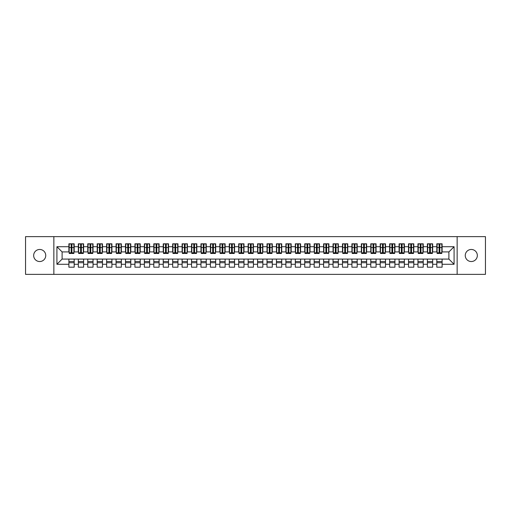 <?xml version="1.0" encoding="UTF-8"?>
<svg xmlns="http://www.w3.org/2000/svg" width="511" height="511" viewBox="0 0 511 511"><rect width="100%" height="100%" fill="white"/><g stroke="black" fill="none" stroke-linecap="round" stroke-linejoin="round"><path stroke-width="0.77" d="M471.302 249.464A6.036 6.036 0 0 0 465.259 255.5A6.036 6.036 0 0 0 471.302 261.536A6.036 6.036 0 0 0 477.338 255.5A6.036 6.036 0 0 0 471.302 249.464M39.698 249.464A6.036 6.036 0 0 0 33.662 255.5A6.036 6.036 0 0 0 39.698 261.536A6.036 6.036 0 0 0 45.741 255.5A6.036 6.036 0 0 0 39.698 249.464M457.147 274.369L485.45 274.369L485.45 236.631L457.147 236.631L457.147 274.369L53.853 274.369L53.853 236.631L25.55 236.631L25.55 274.369L53.853 274.369M439.083 249.509L439.837 249.509L439.083 249.509M442.104 261.491L436.816 261.491M436.816 262.718L442.104 262.718M429.649 249.509L430.403 249.509L429.649 249.509M432.67 261.491L427.388 261.491M427.388 262.718L432.67 262.718M420.214 249.509L420.968 249.509L420.214 249.509M423.236 261.491L417.953 261.491M417.953 262.718L423.236 262.718M410.78 249.509L411.534 249.509L410.78 249.509M413.801 261.491L408.519 261.491M408.519 262.718L413.801 262.718M401.346 249.509L402.1 249.509L401.346 249.509M404.367 261.491L399.085 261.491M399.085 262.718L404.367 262.718M391.911 249.509L392.665 249.509L391.911 249.509M394.933 261.491L389.65 261.491M389.65 262.718L394.933 262.718M382.477 249.509L383.237 249.509L382.477 249.509M385.498 261.491L380.216 261.491M380.216 262.718L385.498 262.718M373.043 249.509L373.803 249.509L373.043 249.509M376.064 261.491L370.782 261.491M370.782 262.718L376.064 262.718M363.615 249.509L364.369 249.509L363.615 249.509M366.63 261.491L361.347 261.491M361.347 262.718L366.63 262.718M354.18 249.509L354.934 249.509L354.18 249.509M357.195 261.491L351.913 261.491M351.913 262.718L357.195 262.718M344.746 249.509L345.5 249.509L344.746 249.509M347.761 261.491L342.479 261.491M342.479 262.718L347.761 262.718M335.312 249.509L336.066 249.509L335.312 249.509M338.327 261.491L333.044 261.491M333.044 262.718L338.327 262.718M325.877 249.509L326.631 249.509L325.877 249.509M328.892 261.491L323.61 261.491M323.61 262.718L328.892 262.718M316.443 249.509L317.197 249.509L316.443 249.509M319.464 261.491L314.176 261.491M314.176 262.718L319.464 262.718M307.009 249.509L307.763 249.509L307.009 249.509M310.03 261.491L304.748 261.491M304.748 262.718L310.03 262.718M297.574 249.509L298.328 249.509L297.574 249.509M300.596 261.491L295.313 261.491M295.313 262.718L300.596 262.718M288.14 249.509L288.894 249.509L288.14 249.509M291.161 261.491L285.879 261.491M285.879 262.718L291.161 262.718M278.706 249.509L279.46 249.509L278.706 249.509M281.727 261.491L276.445 261.491M276.445 262.718L281.727 262.718M269.271 249.509L270.025 249.509L269.271 249.509M272.293 261.491L267.01 261.491M267.01 262.718L272.293 262.718M259.837 249.509L260.597 249.509L259.837 249.509M262.858 261.491L257.576 261.491M257.576 262.718L262.858 262.718M250.403 249.509L251.163 249.509L250.403 249.509M253.424 261.491L248.142 261.491M248.142 262.718L253.424 262.718M240.975 249.509L241.729 249.509L240.975 249.509M243.99 261.491L238.707 261.491M238.707 262.718L243.99 262.718M231.54 249.509L232.294 249.509L231.54 249.509M234.555 261.491L229.273 261.491M229.273 262.718L234.555 262.718M222.106 249.509L222.86 249.509L222.106 249.509M225.121 261.491L219.839 261.491M219.839 262.718L225.121 262.718M212.672 249.509L213.426 249.509L212.672 249.509M215.687 261.491L210.404 261.491M210.404 262.718L215.687 262.718M203.237 249.509L203.991 249.509L203.237 249.509M206.252 261.491L200.97 261.491M200.97 262.718L206.252 262.718M193.803 249.509L194.557 249.509L193.803 249.509M196.824 261.491L191.536 261.491M191.536 262.718L196.824 262.718M184.369 249.509L185.123 249.509L184.369 249.509M187.39 261.491L182.108 261.491M182.108 262.718L187.39 262.718M174.934 249.509L175.688 249.509L174.934 249.509M177.956 261.491L172.673 261.491M172.673 262.718L177.956 262.718M165.5 249.509L166.254 249.509L165.5 249.509M168.521 261.491L163.239 261.491M163.239 262.718L168.521 262.718M156.066 249.509L156.82 249.509L156.066 249.509M159.087 261.491L153.805 261.491M153.805 262.718L159.087 262.718M146.631 249.509L147.385 249.509L146.631 249.509M149.653 261.491L144.37 261.491M144.37 262.718L149.653 262.718M137.197 249.509L137.957 249.509L137.197 249.509M140.218 261.491L134.936 261.491M134.936 262.718L140.218 262.718M127.763 249.509L128.523 249.509L127.763 249.509M130.784 261.491L125.502 261.491M125.502 262.718L130.784 262.718M118.335 249.509L119.089 249.509L118.335 249.509M121.35 261.491L116.067 261.491M116.067 262.718L121.35 262.718M108.9 249.509L109.654 249.509L108.9 249.509M111.915 261.491L106.633 261.491M106.633 262.718L111.915 262.718M99.466 249.509L100.22 249.509L99.466 249.509M102.481 261.491L97.199 261.491M97.199 262.718L102.481 262.718M90.032 249.509L90.786 249.509L90.032 249.509M93.047 261.491L87.764 261.491M87.764 262.718L93.047 262.718M80.597 249.509L81.351 249.509L80.597 249.509M83.612 261.491L78.33 261.491M78.33 262.718L83.612 262.718M457.147 236.631L53.853 236.631M69.183 251.917L62.106 251.917L56.919 246.724L56.919 264.276L68.896 264.276L68.896 267.196L74.184 267.196L74.184 264.276L78.33 264.276L78.33 267.196L83.612 267.196L83.612 264.276L87.764 264.276L87.764 267.196L93.047 267.196L93.047 264.276L97.199 264.276L97.199 267.196L102.481 267.196L102.481 264.276L106.633 264.276L106.633 267.196L111.915 267.196L111.915 264.276L116.067 264.276L116.067 267.196L121.35 267.196L121.35 264.276L125.502 264.276L125.502 267.196L130.784 267.196L130.784 264.276L134.936 264.276L134.936 267.196L140.218 267.196L140.218 264.276L144.37 264.276L144.37 267.196L149.653 267.196L149.653 264.276L153.805 264.276L153.805 267.196L159.087 267.196L159.087 264.276L163.239 264.276L163.239 267.196L168.521 267.196L168.521 264.276L172.673 264.276L172.673 267.196L177.956 267.196L177.956 264.276L182.108 264.276L182.108 267.196L187.39 267.196L187.39 264.276L191.536 264.276L191.536 267.196L196.824 267.196L196.824 264.276L200.97 264.276L200.97 267.196L206.252 267.196L206.252 264.276L210.404 264.276L210.404 267.196L215.687 267.196L215.687 264.276L219.839 264.276L219.839 267.196L225.121 267.196L225.121 264.276L229.273 264.276L229.273 267.196L234.555 267.196L234.555 264.276L238.707 264.276L238.707 267.196L243.99 267.196L243.99 264.276L248.142 264.276L248.142 267.196L253.424 267.196L253.424 264.276L257.576 264.276L257.576 267.196L262.858 267.196L262.858 264.276L267.01 264.276L267.01 267.196L272.293 267.196L272.293 264.276L276.445 264.276L276.445 267.196L281.727 267.196L281.727 264.276L285.879 264.276L285.879 267.196L291.161 267.196L291.161 264.276L295.313 264.276L295.313 267.196L300.596 267.196L300.596 264.276L304.748 264.276L304.748 267.196L310.03 267.196L310.03 264.276L314.176 264.276L314.176 267.196L319.464 267.196L319.464 264.276L323.61 264.276L323.61 267.196L328.892 267.196L328.892 264.276L333.044 264.276L333.044 267.196L338.327 267.196L338.327 264.276L342.479 264.276L342.479 267.196L347.761 267.196L347.761 264.276L351.913 264.276L351.913 267.196L357.195 267.196L357.195 264.276L361.347 264.276L361.347 267.196L366.63 267.196L366.63 264.276L370.782 264.276L370.782 267.196L376.064 267.196L376.064 264.276L380.216 264.276L380.216 267.196L385.498 267.196L385.498 264.276L389.65 264.276L389.65 267.196L394.933 267.196L394.933 264.276L399.085 264.276L399.085 267.196L404.367 267.196L404.367 264.276L408.519 264.276L408.519 267.196L413.801 267.196L413.801 264.276L417.953 264.276L417.953 267.196L423.236 267.196L423.236 264.276L427.388 264.276L427.388 267.196L432.67 267.196L432.67 264.276L436.816 264.276L436.816 267.196L442.104 267.196L442.104 259.083L448.894 259.083L448.894 251.917L441.817 251.917M56.919 246.724L68.896 246.724L68.896 251.917M448.894 251.917L454.081 246.724L442.104 246.724L442.104 243.804L436.816 243.804L436.816 246.724L432.67 246.724L432.67 243.804L427.388 243.804L427.388 246.724L423.236 246.724L423.236 243.804L417.953 243.804L417.953 246.724L413.801 246.724L413.801 243.804L408.519 243.804L408.519 246.724L404.367 246.724L404.367 243.804L399.085 243.804L399.085 246.724L394.933 246.724L394.933 243.804L389.65 243.804L389.65 246.724L385.498 246.724L385.498 243.804L380.216 243.804L380.216 246.724L376.064 246.724L376.064 243.804L370.782 243.804L370.782 246.724L366.63 246.724L366.63 243.804L361.347 243.804L361.347 246.724L357.195 246.724L357.195 243.804L351.913 243.804L351.913 246.724L347.761 246.724L347.761 243.804L342.479 243.804L342.479 246.724L338.327 246.724L338.327 243.804L333.044 243.804L333.044 246.724L328.892 246.724L328.892 243.804L323.61 243.804L323.61 246.724L319.464 246.724L319.464 243.804L314.176 243.804L314.176 246.724L310.03 246.724L310.03 243.804L304.748 243.804L304.748 246.724L300.596 246.724L300.596 243.804L295.313 243.804L295.313 246.724L291.161 246.724L291.161 243.804L285.879 243.804L285.879 246.724L281.727 246.724L281.727 243.804L276.445 243.804L276.445 246.724L272.293 246.724L272.293 243.804L267.01 243.804L267.01 246.724L262.858 246.724L262.858 243.804L257.576 243.804L257.576 246.724L253.424 246.724L253.424 243.804L248.142 243.804L248.142 246.724L243.99 246.724L243.99 243.804L238.707 243.804L238.707 246.724L234.555 246.724L234.555 243.804L229.273 243.804L229.273 246.724L225.121 246.724L225.121 243.804L219.839 243.804L219.839 246.724L215.687 246.724L215.687 243.804L210.404 243.804L210.404 246.724L206.252 246.724L206.252 243.804L200.97 243.804L200.97 246.724L196.824 246.724L196.824 243.804L191.536 243.804L191.536 246.724L187.39 246.724L187.39 243.804L182.108 243.804L182.108 246.724L177.956 246.724L177.956 243.804L172.673 243.804L172.673 246.724L168.521 246.724L168.521 243.804L163.239 243.804L163.239 246.724L159.087 246.724L159.087 243.804L153.805 243.804L153.805 246.724L149.653 246.724L149.653 243.804L144.37 243.804L144.37 246.724L140.218 246.724L140.218 243.804L134.936 243.804L134.936 246.724L130.784 246.724L130.784 243.804L125.502 243.804L125.502 246.724L121.35 246.724L121.35 243.804L116.067 243.804L116.067 246.724L111.915 246.724L111.915 243.804L106.633 243.804L106.633 246.724L102.481 246.724L102.481 243.804L97.199 243.804L97.199 246.724L93.047 246.724L93.047 243.804L87.764 243.804L87.764 246.724L83.612 246.724L83.612 243.804L78.33 243.804L78.33 246.724L74.184 246.724L74.184 243.804L68.896 243.804L68.896 246.724M454.081 246.724L454.081 264.276L442.104 264.276M432.67 264.276L432.67 259.083L442.104 259.083M436.816 264.276L436.816 259.083M442.104 246.724L442.104 251.917M423.236 264.276L423.236 259.083L432.67 259.083M427.388 264.276L427.388 259.083M436.816 246.724L436.816 251.917L432.383 251.917M432.67 246.724L432.67 251.917M413.801 264.276L413.801 259.083L423.236 259.083M417.953 264.276L417.953 259.083M427.388 246.724L427.388 251.917L422.948 251.917M423.236 246.724L423.236 251.917M404.367 264.276L404.367 259.083L413.801 259.083M408.519 264.276L408.519 259.083M417.953 246.724L417.953 251.917L413.514 251.917M413.801 246.724L413.801 251.917M394.933 264.276L394.933 259.083L404.367 259.083M399.085 264.276L399.085 259.083M408.519 246.724L408.519 251.917L404.086 251.917M404.367 246.724L404.367 251.917M385.498 264.276L385.498 259.083L394.933 259.083M389.65 264.276L389.65 259.083M399.085 246.724L399.085 251.917L394.652 251.917M394.933 246.724L394.933 251.917M376.064 264.276L376.064 259.083L385.498 259.083M380.216 264.276L380.216 259.083M389.65 246.724L389.65 251.917L385.217 251.917M385.498 246.724L385.498 251.917M366.63 264.276L366.63 259.083L376.064 259.083M370.782 264.276L370.782 259.083M380.216 246.724L380.216 251.917L375.783 251.917M376.064 246.724L376.064 251.917M357.195 264.276L357.195 259.083L366.63 259.083M361.347 264.276L361.347 259.083M370.782 246.724L370.782 251.917L366.349 251.917M366.63 246.724L366.63 251.917M347.761 264.276L347.761 259.083L357.195 259.083M351.913 264.276L351.913 259.083M361.347 246.724L361.347 251.917L356.914 251.917M357.195 246.724L357.195 251.917M338.327 264.276L338.327 259.083L347.761 259.083M342.479 264.276L342.479 259.083M351.913 246.724L351.913 251.917L347.48 251.917M347.761 246.724L347.761 251.917M328.892 264.276L328.892 259.083L338.327 259.083M333.044 264.276L333.044 259.083M342.479 246.724L342.479 251.917L338.046 251.917M338.327 246.724L338.327 251.917M319.464 264.276L319.464 259.083L328.892 259.083M323.61 264.276L323.61 259.083M333.044 246.724L333.044 251.917L328.611 251.917M328.892 246.724L328.892 251.917M310.03 264.276L310.03 259.083L319.464 259.083M314.176 264.276L314.176 259.083M323.61 246.724L323.61 251.917L319.177 251.917M319.464 246.724L319.464 251.917M300.596 264.276L300.596 259.083L310.03 259.083M304.748 264.276L304.748 259.083M314.176 246.724L314.176 251.917L309.743 251.917M310.03 246.724L310.03 251.917M291.161 264.276L291.161 259.083L300.596 259.083M295.313 264.276L295.313 259.083M304.748 246.724L304.748 251.917L300.308 251.917M300.596 246.724L300.596 251.917M281.727 264.276L281.727 259.083L291.161 259.083M285.879 264.276L285.879 259.083M295.313 246.724L295.313 251.917L290.874 251.917M291.161 246.724L291.161 251.917M272.293 264.276L272.293 259.083L281.727 259.083M276.445 264.276L276.445 259.083M285.879 246.724L285.879 251.917L281.446 251.917M281.727 246.724L281.727 251.917M262.858 264.276L262.858 259.083L272.293 259.083M267.01 264.276L267.01 259.083M276.445 246.724L276.445 251.917L272.012 251.917M272.293 246.724L272.293 251.917M253.424 264.276L253.424 259.083L262.858 259.083M257.576 264.276L257.576 259.083M267.01 246.724L267.01 251.917L262.577 251.917M262.858 246.724L262.858 251.917M243.99 264.276L243.99 259.083L253.424 259.083M248.142 264.276L248.142 259.083M257.576 246.724L257.576 251.917L253.143 251.917M253.424 246.724L253.424 251.917M234.555 264.276L234.555 259.083L243.99 259.083M238.707 264.276L238.707 259.083M248.142 246.724L248.142 251.917L243.709 251.917M243.99 246.724L243.99 251.917M225.121 264.276L225.121 259.083L234.555 259.083M229.273 264.276L229.273 259.083M238.707 246.724L238.707 251.917L234.274 251.917M234.555 246.724L234.555 251.917M215.687 264.276L215.687 259.083L225.121 259.083M219.839 264.276L219.839 259.083M229.273 246.724L229.273 251.917L224.84 251.917M225.121 246.724L225.121 251.917M206.252 264.276L206.252 259.083L215.687 259.083M210.404 264.276L210.404 259.083M219.839 246.724L219.839 251.917L215.406 251.917M215.687 246.724L215.687 251.917M196.824 264.276L196.824 259.083L206.252 259.083M200.97 264.276L200.97 259.083M210.404 246.724L210.404 251.917L205.971 251.917M206.252 246.724L206.252 251.917M187.39 264.276L187.39 259.083L196.824 259.083M191.536 264.276L191.536 259.083M200.97 246.724L200.97 251.917L196.537 251.917M196.824 246.724L196.824 251.917M177.956 264.276L177.956 259.083L187.39 259.083M182.108 264.276L182.108 259.083M191.536 246.724L191.536 251.917L187.103 251.917M187.39 246.724L187.39 251.917M168.521 264.276L168.521 259.083L177.956 259.083M172.673 264.276L172.673 259.083M182.108 246.724L182.108 251.917L177.668 251.917M177.956 246.724L177.956 251.917M159.087 264.276L159.087 259.083L168.521 259.083M163.239 264.276L163.239 259.083M172.673 246.724L172.673 251.917L168.234 251.917M168.521 246.724L168.521 251.917M149.653 264.276L149.653 259.083L159.087 259.083M153.805 264.276L153.805 259.083M163.239 246.724L163.239 251.917L158.806 251.917M159.087 246.724L159.087 251.917M140.218 264.276L140.218 259.083L149.653 259.083M144.37 264.276L144.37 259.083M153.805 246.724L153.805 251.917L149.372 251.917M149.653 246.724L149.653 251.917M130.784 264.276L130.784 259.083L140.218 259.083M134.936 264.276L134.936 259.083M144.37 246.724L144.37 251.917L139.937 251.917M140.218 246.724L140.218 251.917M121.35 264.276L121.35 259.083L130.784 259.083M125.502 264.276L125.502 259.083M134.936 246.724L134.936 251.917L130.503 251.917M130.784 246.724L130.784 251.917M111.915 264.276L111.915 259.083L121.35 259.083M116.067 264.276L116.067 259.083M125.502 246.724L125.502 251.917L121.069 251.917M121.35 246.724L121.35 251.917M102.481 264.276L102.481 259.083L111.915 259.083M106.633 264.276L106.633 259.083M116.067 246.724L116.067 251.917L111.634 251.917M111.915 246.724L111.915 251.917M93.047 264.276L93.047 259.083L102.481 259.083M97.199 264.276L97.199 259.083M106.633 246.724L106.633 251.917L102.2 251.917M102.481 246.724L102.481 251.917M83.612 264.276L83.612 259.083L93.047 259.083M87.764 264.276L87.764 259.083M97.199 246.724L97.199 251.917L92.766 251.917M93.047 246.724L93.047 251.917M74.184 264.276L74.184 259.083L83.612 259.083M78.33 264.276L78.33 259.083M87.764 246.724L87.764 251.917L83.331 251.917M83.612 246.724L83.612 251.917M71.163 249.509L71.917 249.509L71.163 249.509M74.184 261.491L68.896 261.491M68.896 262.718L74.184 262.718M56.919 264.276L62.106 259.083L74.184 259.083M68.896 264.276L68.896 259.083M78.33 246.724L78.33 251.917L73.897 251.917M74.184 246.724L74.184 251.917M62.106 251.917L62.106 259.083M454.081 264.276L448.894 259.083M69.183 243.894L73.897 243.894L69.183 243.894L69.183 253.469L71.163 253.469L71.163 243.932L73.897 243.945L73.897 253.469L71.917 253.469L71.917 243.945M71.163 245.159L71.917 245.159M71.163 252.677L71.917 252.677M71.917 251.495L71.163 251.495M71.163 251.029L71.917 251.029M78.617 243.894L83.331 243.894L78.617 243.894L78.617 253.469L80.597 253.469L80.597 243.932L83.331 243.945L83.331 253.469L81.351 253.469L81.351 243.945M80.597 245.159L81.351 245.159M80.597 252.677L81.351 252.677M81.351 251.495L80.597 251.495M80.597 251.029L81.351 251.029M88.052 243.894L92.766 243.894L88.052 243.894L88.052 253.469L90.032 253.469L90.032 243.932L92.766 243.945L92.766 253.469L90.786 253.469L90.786 243.945M90.032 245.159L90.786 245.159M90.032 252.677L90.786 252.677M90.786 251.495L90.032 251.495M90.032 251.029L90.786 251.029M97.486 243.894L102.2 243.894L97.486 243.894L97.486 253.469L99.466 253.469L99.466 243.932L102.2 243.945L102.2 253.469L100.22 253.469L100.22 243.945M99.466 245.159L100.22 245.159M99.466 252.677L100.22 252.677M100.22 251.495L99.466 251.495M99.466 251.029L100.22 251.029M106.914 243.894L111.634 243.894L106.914 243.894L106.914 253.469L108.9 253.469L108.9 243.932L111.634 243.945L111.634 253.469L109.654 253.469L109.654 243.945M108.9 245.159L109.654 245.159M108.9 252.677L109.654 252.677M109.654 251.495L108.9 251.495M108.9 251.029L109.654 251.029M116.348 243.894L121.069 243.894L116.348 243.894L116.348 253.469L118.335 253.469L118.335 243.932L121.069 243.945L121.069 253.469L119.089 253.469L119.089 243.945M118.335 245.159L119.089 245.159M118.335 252.677L119.089 252.677M119.089 251.495L118.335 251.495M118.335 251.029L119.089 251.029M125.783 243.894L130.503 243.894L125.783 243.894L125.783 253.469L127.763 253.469L127.763 243.932L130.503 243.945L130.503 253.469L128.523 253.469L128.523 243.945M127.763 245.159L128.523 245.159M127.763 252.677L128.523 252.677M128.523 251.495L127.763 251.495M127.763 251.029L128.523 251.029M135.217 243.894L139.937 243.894L135.217 243.894L135.217 253.469L137.197 253.469L137.197 243.932L139.937 243.945L139.937 253.469L137.957 253.469L137.957 243.945M137.197 245.159L137.957 245.159M137.197 252.677L137.957 252.677M137.957 251.495L137.197 251.495M137.197 251.029L137.957 251.029M144.651 243.894L149.372 243.894L144.651 243.894L144.651 253.469L146.631 253.469L146.631 243.932L149.372 243.945L149.372 253.469L147.385 253.469L147.385 243.945M146.631 245.159L147.385 245.159M146.631 252.677L147.385 252.677M147.385 251.495L146.631 251.495M146.631 251.029L147.385 251.029M154.086 243.894L158.806 243.894L154.086 243.894L154.086 253.469L156.066 253.469L156.066 243.932L158.806 243.945L158.806 253.469L156.82 253.469L156.82 243.945M156.066 245.159L156.82 245.159M156.066 252.677L156.82 252.677M156.82 251.495L156.066 251.495M156.066 251.029L156.82 251.029M163.52 243.894L168.234 243.894L163.52 243.894L163.52 253.469L165.5 253.469L165.5 243.932L168.234 243.945L168.234 253.469L166.254 253.469L166.254 243.945M165.5 245.159L166.254 245.159M165.5 252.677L166.254 252.677M166.254 251.495L165.5 251.495M165.5 251.029L166.254 251.029M172.954 243.894L177.668 243.894L172.954 243.894L172.954 253.469L174.934 253.469L174.934 243.932L177.668 243.945L177.668 253.469L175.688 253.469L175.688 243.945M174.934 245.159L175.688 245.159M174.934 252.677L175.688 252.677M175.688 251.495L174.934 251.495M174.934 251.029L175.688 251.029M182.389 243.894L187.103 243.894L182.389 243.894L182.389 253.469L184.369 253.469L184.369 243.932L187.103 243.945L187.103 253.469L185.123 253.469L185.123 243.945M184.369 245.159L185.123 245.159M184.369 252.677L185.123 252.677M185.123 251.495L184.369 251.495M184.369 251.029L185.123 251.029M191.823 243.894L196.537 243.894L191.823 243.894L191.823 253.469L193.803 253.469L193.803 243.932L196.537 243.945L196.537 253.469L194.557 253.469L194.557 243.945M193.803 245.159L194.557 245.159M193.803 252.677L194.557 252.677M194.557 251.495L193.803 251.495M193.803 251.029L194.557 251.029M201.257 243.894L205.971 243.894L201.257 243.894L201.257 253.469L203.237 253.469L203.237 243.932L205.971 243.945L205.971 253.469L203.991 253.469L203.991 243.945M203.237 245.159L203.991 245.159M203.237 252.677L203.991 252.677M203.991 251.495L203.237 251.495M203.237 251.029L203.991 251.029M210.692 243.894L215.406 243.894L210.692 243.894L210.692 253.469L212.672 253.469L212.672 243.932L215.406 243.945L215.406 253.469L213.426 253.469L213.426 243.945M212.672 245.159L213.426 245.159M212.672 252.677L213.426 252.677M213.426 251.495L212.672 251.495M212.672 251.029L213.426 251.029M220.126 243.894L224.84 243.894L220.126 243.894L220.126 253.469L222.106 253.469L222.106 243.932L224.84 243.945L224.84 253.469L222.86 253.469L222.86 243.945M222.106 245.159L222.86 245.159M222.106 252.677L222.86 252.677M222.86 251.495L222.106 251.495M222.106 251.029L222.86 251.029M229.554 243.894L234.274 243.894L229.554 243.894L229.554 253.469L231.54 253.469L231.54 243.932L234.274 243.945L234.274 253.469L232.294 253.469L232.294 243.945M231.54 245.159L232.294 245.159M231.54 252.677L232.294 252.677M232.294 251.495L231.54 251.495M231.54 251.029L232.294 251.029M238.988 243.894L243.709 243.894L238.988 243.894L238.988 253.469L240.975 253.469L240.975 243.932L243.709 243.945L243.709 253.469L241.729 253.469L241.729 243.945M240.975 245.159L241.729 245.159M240.975 252.677L241.729 252.677M241.729 251.495L240.975 251.495M240.975 251.029L241.729 251.029M248.423 243.894L253.143 243.894L248.423 243.894L248.423 253.469L250.403 253.469L250.403 243.932L253.143 243.945L253.143 253.469L251.163 253.469L251.163 243.945M250.403 245.159L251.163 245.159M250.403 252.677L251.163 252.677M251.163 251.495L250.403 251.495M250.403 251.029L251.163 251.029M257.857 243.894L262.577 243.894L257.857 243.894L257.857 253.469L259.837 253.469L259.837 243.932L262.577 243.945L262.577 253.469L260.597 253.469L260.597 243.945M259.837 245.159L260.597 245.159M259.837 252.677L260.597 252.677M260.597 251.495L259.837 251.495M259.837 251.029L260.597 251.029M267.291 243.894L272.012 243.894L267.291 243.894L267.291 253.469L269.271 253.469L269.271 243.932L272.012 243.945L272.012 253.469L270.025 253.469L270.025 243.945M269.271 245.159L270.025 245.159M269.271 252.677L270.025 252.677M270.025 251.495L269.271 251.495M269.271 251.029L270.025 251.029M276.726 243.894L281.446 243.894L276.726 243.894L276.726 253.469L278.706 253.469L278.706 243.932L281.446 243.945L281.446 253.469L279.46 253.469L279.46 243.945M278.706 245.159L279.46 245.159M278.706 252.677L279.46 252.677M279.46 251.495L278.706 251.495M278.706 251.029L279.46 251.029M286.16 243.894L290.874 243.894L286.16 243.894L286.16 253.469L288.14 253.469L288.14 243.932L290.874 243.945L290.874 253.469L288.894 253.469L288.894 243.945M288.14 245.159L288.894 245.159M288.14 252.677L288.894 252.677M288.894 251.495L288.14 251.495M288.14 251.029L288.894 251.029M295.594 243.894L300.308 243.894L295.594 243.894L295.594 253.469L297.574 253.469L297.574 243.932L300.308 243.945L300.308 253.469L298.328 253.469L298.328 243.945M297.574 245.159L298.328 245.159M297.574 252.677L298.328 252.677M298.328 251.495L297.574 251.495M297.574 251.029L298.328 251.029M305.029 243.894L309.743 243.894L305.029 243.894L305.029 253.469L307.009 253.469L307.009 243.932L309.743 243.945L309.743 253.469L307.763 253.469L307.763 243.945M307.009 245.159L307.763 245.159M307.009 252.677L307.763 252.677M307.763 251.495L307.009 251.495M307.009 251.029L307.763 251.029M314.463 243.894L319.177 243.894L314.463 243.894L314.463 253.469L316.443 253.469L316.443 243.932L319.177 243.945L319.177 253.469L317.197 253.469L317.197 243.945M316.443 245.159L317.197 245.159M316.443 252.677L317.197 252.677M317.197 251.495L316.443 251.495M316.443 251.029L317.197 251.029M323.897 243.894L328.611 243.894L323.897 243.894L323.897 253.469L325.877 253.469L325.877 243.932L328.611 243.945L328.611 253.469L326.631 253.469L326.631 243.945M325.877 245.159L326.631 245.159M325.877 252.677L326.631 252.677M326.631 251.495L325.877 251.495M325.877 251.029L326.631 251.029M333.332 243.894L338.046 243.894L333.332 243.894L333.332 253.469L335.312 253.469L335.312 243.932L338.046 243.945L338.046 253.469L336.066 253.469L336.066 243.945M335.312 245.159L336.066 245.159M335.312 252.677L336.066 252.677M336.066 251.495L335.312 251.495M335.312 251.029L336.066 251.029M342.766 243.894L347.48 243.894L342.766 243.894L342.766 253.469L344.746 253.469L344.746 243.932L347.48 243.945L347.48 253.469L345.5 253.469L345.5 243.945M344.746 245.159L345.5 245.159M344.746 252.677L345.5 252.677M345.5 251.495L344.746 251.495M344.746 251.029L345.5 251.029M352.194 243.894L356.914 243.894L352.194 243.894L352.194 253.469L354.18 253.469L354.18 243.932L356.914 243.945L356.914 253.469L354.934 253.469L354.934 243.945M354.18 245.159L354.934 245.159M354.18 252.677L354.934 252.677M354.934 251.495L354.18 251.495M354.18 251.029L354.934 251.029M361.628 243.894L366.349 243.894L361.628 243.894L361.628 253.469L363.615 253.469L363.615 243.932L366.349 243.945L366.349 253.469L364.369 253.469L364.369 243.945M363.615 245.159L364.369 245.159M363.615 252.677L364.369 252.677M364.369 251.495L363.615 251.495M363.615 251.029L364.369 251.029M371.063 243.894L375.783 243.894L371.063 243.894L371.063 253.469L373.043 253.469L373.043 243.932L375.783 243.945L375.783 253.469L373.803 253.469L373.803 243.945M373.043 245.159L373.803 245.159M373.043 252.677L373.803 252.677M373.803 251.495L373.043 251.495M373.043 251.029L373.803 251.029M380.497 243.894L385.217 243.894L380.497 243.894L380.497 253.469L382.477 253.469L382.477 243.932L385.217 243.945L385.217 253.469L383.237 253.469L383.237 243.945M382.477 245.159L383.237 245.159M382.477 252.677L383.237 252.677M383.237 251.495L382.477 251.495M382.477 251.029L383.237 251.029M389.931 243.894L394.652 243.894L389.931 243.894L389.931 253.469L391.911 253.469L391.911 243.932L394.652 243.945L394.652 253.469L392.665 253.469L392.665 243.945M391.911 245.159L392.665 245.159M391.911 252.677L392.665 252.677M392.665 251.495L391.911 251.495M391.911 251.029L392.665 251.029M399.366 243.894L404.086 243.894L399.366 243.894L399.366 253.469L401.346 253.469L401.346 243.932L404.086 243.945L404.086 253.469L402.1 253.469L402.1 243.945M401.346 245.159L402.1 245.159M401.346 252.677L402.1 252.677M402.1 251.495L401.346 251.495M401.346 251.029L402.1 251.029M408.8 243.894L413.514 243.894L408.8 243.894L408.8 253.469L410.78 253.469L410.78 243.932L413.514 243.945L413.514 253.469L411.534 253.469L411.534 243.945M410.78 245.159L411.534 245.159M410.78 252.677L411.534 252.677M411.534 251.495L410.78 251.495M410.78 251.029L411.534 251.029M418.234 243.894L422.948 243.894L418.234 243.894L418.234 253.469L420.214 253.469L420.214 243.932L422.948 243.945L422.948 253.469L420.968 253.469L420.968 243.945M420.214 245.159L420.968 245.159M420.214 252.677L420.968 252.677M420.968 251.495L420.214 251.495M420.214 251.029L420.968 251.029M427.669 243.894L432.383 243.894L427.669 243.894L427.669 253.469L429.649 253.469L429.649 243.932L432.383 243.945L432.383 253.469L430.403 253.469L430.403 243.945M429.649 245.159L430.403 245.159M429.649 252.677L430.403 252.677M430.403 251.495L429.649 251.495M429.649 251.029L430.403 251.029M437.103 243.894L441.817 243.894L437.103 243.894L437.103 253.469L439.083 253.469L439.083 243.932L441.817 243.945L441.817 253.469L439.837 253.469L439.837 243.945M439.083 245.159L439.837 245.159M439.083 252.677L439.837 252.677M439.837 251.495L439.083 251.495M439.083 251.029L439.837 251.029M69.183 243.945L71.163 243.945M71.917 252.824L73.897 252.824M71.917 247.516L73.897 247.516M69.183 252.824L71.163 252.824M69.183 247.516L71.163 247.516M71.163 248.793L71.917 248.793M71.163 245.408L71.917 245.408M78.617 243.945L80.597 243.945M81.351 252.824L83.331 252.824M81.351 247.516L83.331 247.516M78.617 252.824L80.597 252.824M78.617 247.516L80.597 247.516M80.597 248.793L81.351 248.793M80.597 245.408L81.351 245.408M88.052 243.945L90.032 243.945M90.786 252.824L92.766 252.824M90.786 247.516L92.766 247.516M88.052 252.824L90.032 252.824M88.052 247.516L90.032 247.516M90.032 248.793L90.786 248.793M90.032 245.408L90.786 245.408M97.486 243.945L99.466 243.945M100.22 252.824L102.2 252.824M100.22 247.516L102.2 247.516M97.486 252.824L99.466 252.824M97.486 247.516L99.466 247.516M99.466 248.793L100.22 248.793M99.466 245.408L100.22 245.408M106.914 243.945L108.9 243.945M109.654 252.824L111.634 252.824M109.654 247.516L111.634 247.516M106.914 252.824L108.9 252.824M106.914 247.516L108.9 247.516M108.9 248.793L109.654 248.793M108.9 245.408L109.654 245.408M116.348 243.945L118.335 243.945M119.089 252.824L121.069 252.824M119.089 247.516L121.069 247.516M116.348 252.824L118.335 252.824M116.348 247.516L118.335 247.516M118.335 248.793L119.089 248.793M118.335 245.408L119.089 245.408M125.783 243.945L127.763 243.945M128.523 252.824L130.503 252.824M128.523 247.516L130.503 247.516M125.783 252.824L127.763 252.824M125.783 247.516L127.763 247.516M127.763 248.793L128.523 248.793M127.763 245.408L128.523 245.408M135.217 243.945L137.197 243.945M137.957 252.824L139.937 252.824M137.957 247.516L139.937 247.516M135.217 252.824L137.197 252.824M135.217 247.516L137.197 247.516M137.197 248.793L137.957 248.793M137.197 245.408L137.957 245.408M144.651 243.945L146.631 243.945M147.385 252.824L149.372 252.824M147.385 247.516L149.372 247.516M144.651 252.824L146.631 252.824M144.651 247.516L146.631 247.516M146.631 248.793L147.385 248.793M146.631 245.408L147.385 245.408M154.086 243.945L156.066 243.945M156.82 252.824L158.806 252.824M156.82 247.516L158.806 247.516M154.086 252.824L156.066 252.824M154.086 247.516L156.066 247.516M156.066 248.793L156.82 248.793M156.066 245.408L156.82 245.408M163.52 243.945L165.5 243.945M166.254 252.824L168.234 252.824M166.254 247.516L168.234 247.516M163.52 252.824L165.5 252.824M163.52 247.516L165.5 247.516M165.5 248.793L166.254 248.793M165.5 245.408L166.254 245.408M172.954 243.945L174.934 243.945M175.688 252.824L177.668 252.824M175.688 247.516L177.668 247.516M172.954 252.824L174.934 252.824M172.954 247.516L174.934 247.516M174.934 248.793L175.688 248.793M174.934 245.408L175.688 245.408M182.389 243.945L184.369 243.945M185.123 252.824L187.103 252.824M185.123 247.516L187.103 247.516M182.389 252.824L184.369 252.824M182.389 247.516L184.369 247.516M184.369 248.793L185.123 248.793M184.369 245.408L185.123 245.408M191.823 243.945L193.803 243.945M194.557 252.824L196.537 252.824M194.557 247.516L196.537 247.516M191.823 252.824L193.803 252.824M191.823 247.516L193.803 247.516M193.803 248.793L194.557 248.793M193.803 245.408L194.557 245.408M201.257 243.945L203.237 243.945M203.991 252.824L205.971 252.824M203.991 247.516L205.971 247.516M201.257 252.824L203.237 252.824M201.257 247.516L203.237 247.516M203.237 248.793L203.991 248.793M203.237 245.408L203.991 245.408M210.692 243.945L212.672 243.945M213.426 252.824L215.406 252.824M213.426 247.516L215.406 247.516M210.692 252.824L212.672 252.824M210.692 247.516L212.672 247.516M212.672 248.793L213.426 248.793M212.672 245.408L213.426 245.408M220.126 243.945L222.106 243.945M222.86 252.824L224.84 252.824M222.86 247.516L224.84 247.516M220.126 252.824L222.106 252.824M220.126 247.516L222.106 247.516M222.106 248.793L222.86 248.793M222.106 245.408L222.86 245.408M229.554 243.945L231.54 243.945M232.294 252.824L234.274 252.824M232.294 247.516L234.274 247.516M229.554 252.824L231.54 252.824M229.554 247.516L231.54 247.516M231.54 248.793L232.294 248.793M231.54 245.408L232.294 245.408M238.988 243.945L240.975 243.945M241.729 252.824L243.709 252.824M241.729 247.516L243.709 247.516M238.988 252.824L240.975 252.824M238.988 247.516L240.975 247.516M240.975 248.793L241.729 248.793M240.975 245.408L241.729 245.408M248.423 243.945L250.403 243.945M251.163 252.824L253.143 252.824M251.163 247.516L253.143 247.516M248.423 252.824L250.403 252.824M248.423 247.516L250.403 247.516M250.403 248.793L251.163 248.793M250.403 245.408L251.163 245.408M257.857 243.945L259.837 243.945M260.597 252.824L262.577 252.824M260.597 247.516L262.577 247.516M257.857 252.824L259.837 252.824M257.857 247.516L259.837 247.516M259.837 248.793L260.597 248.793M259.837 245.408L260.597 245.408M267.291 243.945L269.271 243.945M270.025 252.824L272.012 252.824M270.025 247.516L272.012 247.516M267.291 252.824L269.271 252.824M267.291 247.516L269.271 247.516M269.271 248.793L270.025 248.793M269.271 245.408L270.025 245.408M276.726 243.945L278.706 243.945M279.46 252.824L281.446 252.824M279.46 247.516L281.446 247.516M276.726 252.824L278.706 252.824M276.726 247.516L278.706 247.516M278.706 248.793L279.46 248.793M278.706 245.408L279.46 245.408M286.16 243.945L288.14 243.945M288.894 252.824L290.874 252.824M288.894 247.516L290.874 247.516M286.16 252.824L288.14 252.824M286.16 247.516L288.14 247.516M288.14 248.793L288.894 248.793M288.14 245.408L288.894 245.408M295.594 243.945L297.574 243.945M298.328 252.824L300.308 252.824M298.328 247.516L300.308 247.516M295.594 252.824L297.574 252.824M295.594 247.516L297.574 247.516M297.574 248.793L298.328 248.793M297.574 245.408L298.328 245.408M305.029 243.945L307.009 243.945M307.763 252.824L309.743 252.824M307.763 247.516L309.743 247.516M305.029 252.824L307.009 252.824M305.029 247.516L307.009 247.516M307.009 248.793L307.763 248.793M307.009 245.408L307.763 245.408M314.463 243.945L316.443 243.945M317.197 252.824L319.177 252.824M317.197 247.516L319.177 247.516M314.463 252.824L316.443 252.824M314.463 247.516L316.443 247.516M316.443 248.793L317.197 248.793M316.443 245.408L317.197 245.408M323.897 243.945L325.877 243.945M326.631 252.824L328.611 252.824M326.631 247.516L328.611 247.516M323.897 252.824L325.877 252.824M323.897 247.516L325.877 247.516M325.877 248.793L326.631 248.793M325.877 245.408L326.631 245.408M333.332 243.945L335.312 243.945M336.066 252.824L338.046 252.824M336.066 247.516L338.046 247.516M333.332 252.824L335.312 252.824M333.332 247.516L335.312 247.516M335.312 248.793L336.066 248.793M335.312 245.408L336.066 245.408M342.766 243.945L344.746 243.945M345.5 252.824L347.48 252.824M345.5 247.516L347.48 247.516M342.766 252.824L344.746 252.824M342.766 247.516L344.746 247.516M344.746 248.793L345.5 248.793M344.746 245.408L345.5 245.408M352.194 243.945L354.18 243.945M354.934 252.824L356.914 252.824M354.934 247.516L356.914 247.516M352.194 252.824L354.18 252.824M352.194 247.516L354.18 247.516M354.18 248.793L354.934 248.793M354.18 245.408L354.934 245.408M361.628 243.945L363.615 243.945M364.369 252.824L366.349 252.824M364.369 247.516L366.349 247.516M361.628 252.824L363.615 252.824M361.628 247.516L363.615 247.516M363.615 248.793L364.369 248.793M363.615 245.408L364.369 245.408M371.063 243.945L373.043 243.945M373.803 252.824L375.783 252.824M373.803 247.516L375.783 247.516M371.063 252.824L373.043 252.824M371.063 247.516L373.043 247.516M373.043 248.793L373.803 248.793M373.043 245.408L373.803 245.408M380.497 243.945L382.477 243.945M383.237 252.824L385.217 252.824M383.237 247.516L385.217 247.516M380.497 252.824L382.477 252.824M380.497 247.516L382.477 247.516M382.477 248.793L383.237 248.793M382.477 245.408L383.237 245.408M389.931 243.945L391.911 243.945M392.665 252.824L394.652 252.824M392.665 247.516L394.652 247.516M389.931 252.824L391.911 252.824M389.931 247.516L391.911 247.516M391.911 248.793L392.665 248.793M391.911 245.408L392.665 245.408M399.366 243.945L401.346 243.945M402.1 252.824L404.086 252.824M402.1 247.516L404.086 247.516M399.366 252.824L401.346 252.824M399.366 247.516L401.346 247.516M401.346 248.793L402.1 248.793M401.346 245.408L402.1 245.408M408.8 243.945L410.78 243.945M411.534 252.824L413.514 252.824M411.534 247.516L413.514 247.516M408.8 252.824L410.78 252.824M408.8 247.516L410.78 247.516M410.78 248.793L411.534 248.793M410.78 245.408L411.534 245.408M418.234 243.945L420.214 243.945M420.968 252.824L422.948 252.824M420.968 247.516L422.948 247.516M418.234 252.824L420.214 252.824M418.234 247.516L420.214 247.516M420.214 248.793L420.968 248.793M420.214 245.408L420.968 245.408M427.669 243.945L429.649 243.945M430.403 252.824L432.383 252.824M430.403 247.516L432.383 247.516M427.669 252.824L429.649 252.824M427.669 247.516L429.649 247.516M429.649 248.793L430.403 248.793M429.649 245.408L430.403 245.408M437.103 243.945L439.083 243.945M439.837 252.824L441.817 252.824M439.837 247.516L441.817 247.516M437.103 252.824L439.083 252.824M437.103 247.516L439.083 247.516M439.083 248.793L439.837 248.793M439.083 245.408L439.837 245.408"/></g></svg>
